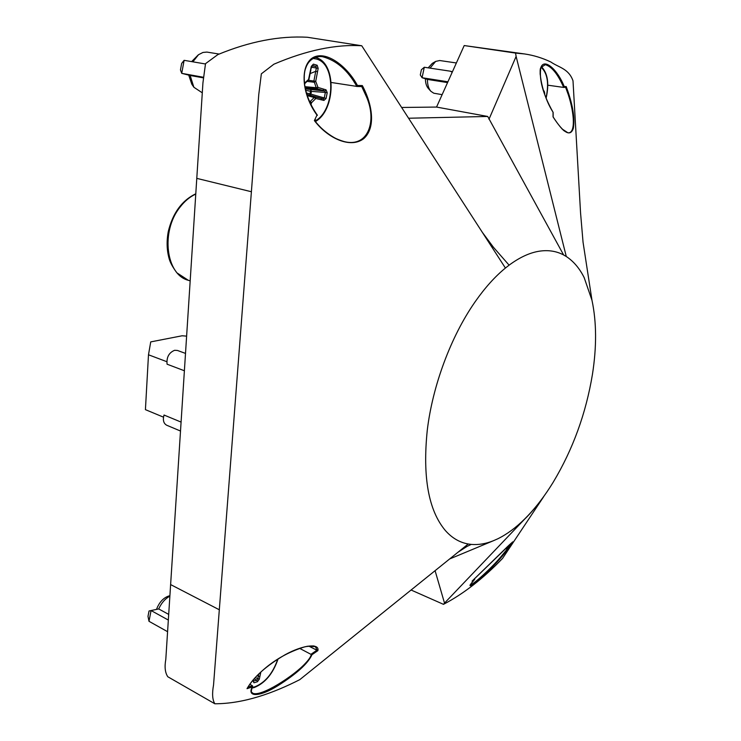 <?xml version="1.0" encoding="UTF-8"?>
<svg xmlns="http://www.w3.org/2000/svg" width="741" height="741" viewBox="0 0 741 741"><rect width="100%" height="100%" fill="white"/><g stroke="black" fill="none" stroke-linecap="round" stroke-linejoin="round"><path stroke-width="1.11" d="M185.509 353.411L177.47 350.465L174.635 350.289C168.948 352.633 166.429 357.273 167.077 364.202L184.389 370.759M163.492 417.164L145.421 409.653L148.487 354.782L166.79 361.682M181.082 422.092L164.011 415.025C162.649 420.054 163.548 423.463 166.697 425.232L180.508 431.04M186.621 336.118L182.082 335.784L150.729 341.897L148.487 354.782M253.153 681.136L253.95 682.785L253.246 681.174M253.95 682.785L257.442 681.739L256.738 680.201L254.126 678.849M253.246 681.062L256.738 680.201L257.72 678.932L258.785 673.986M257.442 681.739L259.313 679.154L255.219 677.635M149.024 611.01L151.062 610.538L148.997 621.301L147.996 616.373L149.024 611.01M169.874 596.153C165.123 598.737 161.399 602.998 158.704 608.935L151.062 610.538L168.337 620.06M158.704 608.935L168.698 614.4M169.902 595.699L169.328 595.829C163.613 597.542 159.334 602.062 156.49 609.398M167.586 631.693L148.997 621.301M188.723 75.119L191.808 84.196L193.596 86.845M203.293 77.231L181.721 73.34L184.111 60.327L181.647 63.439L180.461 69.923L181.721 73.34L190.141 75.48L193.864 87.253L202.293 92.82M309.219 101.063L310.359 101.36L314.221 97.516L307.135 95.57M307.811 80.491L308.589 79.324L311.294 66.366L313.378 64.134L317.157 65.254L315.786 66.421L312.248 65.375L313.378 64.134M308.599 79.444L304.431 83.214M311.859 65.81L315.786 66.421L316.351 67.996L318.167 68.376L317.157 65.254M304.903 86.688L316.185 87.688L313.915 80.936L316.351 67.996L311.461 67.236M308.413 80.269L315.722 81.315L318 87.447L326.049 89.846L327.226 92.681L326.068 98.497L324.262 97.942L325.364 92.43L327.226 92.681M310.136 73.6L315.731 71.312L317.537 71.701L315.722 81.315L314.156 82.251L306.709 81.334M305.329 88.939L324.836 91.023L316.778 88.624L316.185 87.688L318 87.447L316.778 88.624L305.079 87.67M326.049 89.846L324.836 91.023L325.364 92.43L311.433 91.384L310.896 94.126L324.262 97.942L323.252 98.924L323.928 100.433L315.796 98.497L311.442 102.832L309.831 102.453M309.71 102.193L310.359 101.36L311.442 102.832L311.007 104.907M306.839 94.663L315.11 96.978L315.796 98.497L314.221 97.516L315.11 96.978L323.252 98.924L306.737 94.348M306.329 92.949L309.97 93.903L310.794 89.902L311.433 91.384L305.653 90.374M323.928 100.433L326.068 98.497M309.97 93.903L310.896 94.126L309.757 95.135L309.97 93.903M219.132 54.056L206.915 52.083L202.969 52.444L198.532 54.695L192.864 61.827M203.256 77.842L190.141 75.48M198.162 54.982L191.632 61.614M184.111 60.327L205.368 63.967M425.417 78.778C425.445 83.029 426.418 86.252 428.335 88.457L430.771 91.171M447.916 81.788L422.074 77.722L424.287 67.255L421.397 69.728L420.295 74.943L422.074 77.722L427.437 79.417C427.409 84.65 428.557 88.614 430.901 91.31L433.791 93.218L442.136 94.644M540.143 74.295L540.18 72.09M544.227 93.236L544.737 93.301L544.135 91.041L543.709 91.736M544.737 93.301L544.579 94.209M452.214 72.229L450.269 71.182L424.287 67.255M456.382 62.966L439.719 60.53L435.652 61.41L430.039 68.126M447.555 82.594L427.437 79.417M435.486 61.512L432.309 63.374L428.196 67.839M310.979 654.284L316.861 650.227L317.87 650.644L311.961 654.72C308.006 663.473 296.678 673.773 277.977 685.629C259.924 696.985 246.716 697.522 252.236 686.926L252.579 686.537C250.05 693.678 252.097 691.779 252.607 693.131L252.625 693.131C260.36 697.652 294.251 675.69 305.394 663.315C308.775 659.759 310.757 656.832 311.322 654.535L299.568 648.329M470.109 585.029C472.619 585.251 491.357 568.217 500.444 557.306L507.113 549.238L505.547 548.553M561.937 128.869L567.902 132.787C575.618 133.862 574.562 113.994 568.338 94.802L565.605 87.308L563.716 87.392M361.728 86.512L362.34 85.576C372.51 104.638 375.956 127.758 363.766 138.604C350.808 148.793 328.022 138.66 314.379 120.579L314.768 120.839C324.669 132.871 333.107 138.511 344.797 141.735C368.731 147.459 377.178 120.107 366.23 96.302L361.728 86.512L356.653 86.456M472.212 580.981L503.334 550.702C513.115 540.976 515.69 539.253 511.058 545.524L507.113 549.238M507.641 549.359C501.833 557.352 492.709 567.152 480.242 578.758C468.877 587.789 466.997 588.011 474.62 579.416L472.091 581.101M474.62 579.416L474.638 578.508M506.863 549.1L510.28 545.302L511.058 545.524M510.521 545.432L512.689 542.014M247.457 687.843L247.022 688.676C253.431 677.209 266.112 665.909 285.053 654.775C303.402 644.614 319.751 643.234 317.87 650.644M252.236 686.926L247.022 688.676M252.579 686.537L252.505 685.814L249.837 684.258M311.961 654.72L311.322 654.535M317.231 650.468L315.379 646.624L307.089 646.245M314.379 120.579L316.991 115.077C303.088 96.46 299.188 68.811 311.433 58.613C324.586 48.795 347.103 65.903 357.421 85.465L362.34 85.576M357.421 85.465L356.81 86.401C347.946 70.432 336.655 60.567 322.937 56.816L322.928 56.816C319.973 56.001 309.664 56.399 305.737 68.07C304.023 72.349 303.791 78.787 305.023 87.382C307.135 97.256 311.248 106.528 317.38 115.207L317.324 115.374M331.273 82.483L356.81 86.401M344.797 141.735L344.806 141.735C336.979 140.688 322.4 131.305 314.814 120.7M553.045 112.475L553.045 112.261C542.931 94.163 538.874 79.259 540.874 67.542C544.153 57.715 557.547 69.534 564.262 86.632L566.189 86.54C572.71 104.138 575.09 118.06 573.339 128.313C570.422 137.076 563.66 133.269 553.055 116.893L553.045 112.261M566.189 86.54L565.605 87.308M547.803 85.187L563.568 87.401L564.262 86.632M563.679 87.401C557.973 74.304 551.897 66.736 545.441 64.689L545.2 64.662M524.258 53.908L464.209 45.553L436.551 107.065L401.9 107.464M251.394 191.743L213.538 685.036C211.963 693.687 212.408 699.939 214.862 703.783L167.79 676.746C165.095 672.671 164.428 666.891 165.799 659.416L202.932 82.872L205.516 63.661L217.873 54.584C249.569 41.477 279.394 35.707 307.348 37.254L361.747 45.766C335.617 44.191 306.32 50.332 273.874 64.208L261.351 73.822L258.766 94.515L251.394 191.743L196.782 178.368M509.326 544.913L510.28 545.302M308.747 646.078L316.861 650.227M408.837 118.227L487.717 116.457L563.623 254.96L566.281 256.506C573.59 261.323 579.555 268.344 584.158 277.579L591.985 300.318C596.607 322.103 596.755 346.797 592.439 374.39C585.983 413.339 572.969 449.185 553.379 481.928L552.805 482.873C545.08 495.396 536.78 506.344 527.907 515.708L524.711 518.969C515.838 527.74 506.835 534.363 497.702 538.837L493.219 540.81C485.688 543.82 478.371 545.015 471.257 544.403L468.219 543.996C459.707 542.468 452.223 538.133 445.776 530.991L445.285 530.445C428.52 510.401 422.5 477.065 427.251 430.428C432.494 386.052 450.843 336.747 474.675 302.448L475.398 301.411C485.059 287.628 495.071 276.504 505.418 268.047L361.747 45.766M436.551 107.065L487.717 116.457M464.209 45.553L515.56 53.083L516.116 56.418L488.977 119.264M573.034 81.297L573.006 80.797C568.625 68.468 558.733 67.533 550.85 62.003C542.403 57.974 533.65 55.288 524.591 53.954L515.56 53.083M411.107 590.031L443.479 604.341C463.477 593.893 483.178 578.573 502.574 558.39L543.681 496.674C538.846 503.565 530.287 513.782 524.758 519.015L527.592 516.032M503.083 557.63L502.574 558.39M435.097 570.7L444.507 603.118L443.479 604.341M468.219 543.996L299.781 679.654C274.198 692.65 244.567 703.709 214.862 703.783M563.623 254.95C556.083 250.958 547.682 249.754 538.42 251.347C529.074 252.996 519.302 257.609 509.104 265.158L505.418 268.047M492.932 246.697L509.104 265.158M516.116 56.418L566.281 256.506M444.507 603.118L524.758 519.015M466.589 546.617L471.257 544.403M195.772 194.086C189.937 196.745 184.704 201.098 180.054 207.128C160.417 231.349 165.984 274.837 188.316 280.293L176.904 272.836C173.042 267.649 170.541 263.212 169.402 259.535C166.79 250.829 166.419 241.464 168.3 231.451C172.792 213.019 181.953 200.45 195.791 193.772M252.19 687.398L254.747 686.851C265.176 682.656 272.855 673.402 277.782 659.12M253.515 679.553L253.274 680.757M252.959 681.035L253.172 679.96M260.851 672.05L259.896 676.459L258.303 676.227L257.516 675.236M259.896 676.459L259.313 679.154M315.045 120.996C335.025 110.807 336.442 63.819 316.398 59.021L312.998 58.446M312.443 65.403L310.599 69.682M318.167 68.376L317.537 71.701M305.125 87.92L322.78 90.411L324.002 89.235M321.863 99.942L321.177 98.433L306.811 94.57M315.471 121.533C335.84 109.964 336.646 62.587 315.759 57.52L315.647 57.492M546.024 97.932C549.127 83.437 547.525 73.239 541.199 67.348M543.385 90.754L544.135 91.041M247.939 687.231L252.394 685.74M219.364 609.806L170.615 584.575M190.178 280.885L188.316 280.293M278.07 658.934C273.031 673.643 265.083 683.183 254.209 687.555L251.921 688.074M310.924 69.83L308.914 79.454L304.505 83.909M546.117 98.164C549.331 83.77 547.794 73.294 541.504 66.736M452.39 71.84L450.852 71.321M470.007 585.121L474.675 579.369M472.147 581.055L512.642 541.921M247.364 688.287C252.32 679.895 256.349 676.348 261.101 671.818C273.661 660.194 288.369 651.821 305.246 646.698C317.463 645.013 313.035 646.606 315.379 646.624L315.342 646.606M356.606 86.456L361.515 86.577M314.842 120.737L315.36 119.662M553.129 112.336L553.147 116.958C561.252 129.508 564.827 131.305 564.494 131.064L567.912 132.787M553.119 112.308C541.727 94.755 538.068 68.468 541.217 67.292L545.367 64.68M563.642 87.401L565.568 87.308M591.985 300.318L583.047 242.196L580.564 213L573.006 80.834M449.667 558.955L493.219 540.81M458.031 552.212L466.96 546.45M493.441 247.272L482.752 232.896"/></g></svg>
